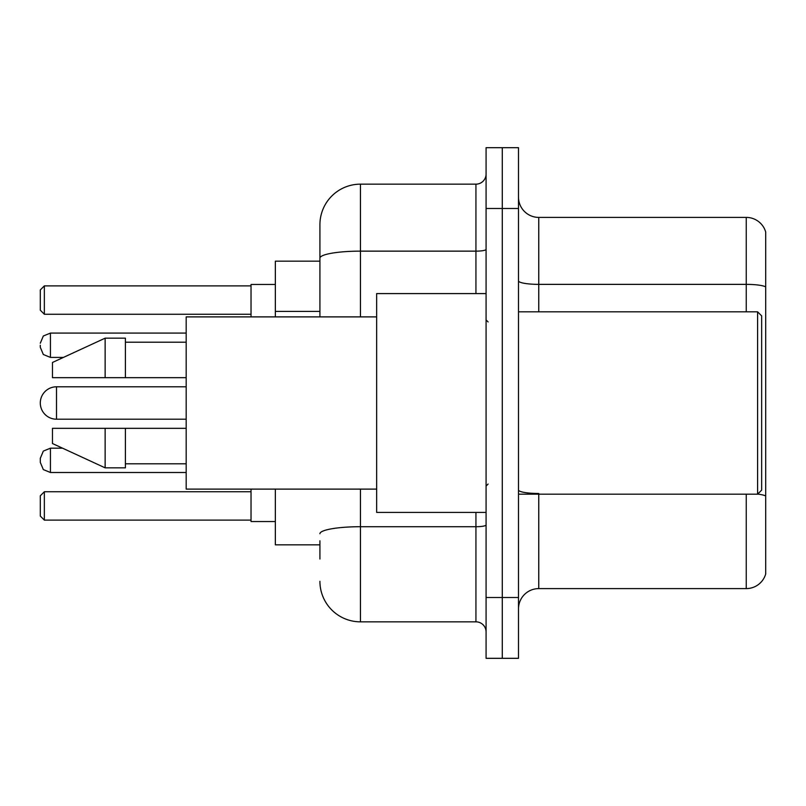 <?xml version="1.0" encoding="UTF-8"?>
<svg xmlns="http://www.w3.org/2000/svg" width="806" height="806" viewBox="0 0 806 806"><rect width="100%" height="100%" fill="white"/><g stroke="black" fill="none" stroke-linecap="round" stroke-linejoin="round"><path stroke-width="1.21" d="M319.922 297.213L319.922 258.182L319.922 261.164L275.35 261.164L275.35 316.889M319.922 544.836L275.35 544.836L275.35 489.111M319.922 559.021L319.922 540.786M486.078 597.518L486.078 658.311L502.289 658.311L502.289 597.518L502.289 658.311L518.5 658.311L518.5 597.518L502.289 597.518L502.289 208.482L502.289 597.518L486.078 597.518L486.078 208.482L502.289 208.482L502.289 147.689L502.289 208.482L518.5 208.482L518.5 597.518M518.5 208.482L518.5 147.689L486.078 147.689L486.078 208.482M360.453 489.111L360.453 621.839L475.943 621.839L475.943 512.415M319.922 316.889L319.922 224.693A40.522 40.522 0 0 1 360.453 184.161L475.943 184.161A10.135 10.135 0 0 0 486.078 174.036M319.922 224.693L319.922 246.979M486.078 631.964A10.135 10.135 0 0 0 475.943 621.839M360.453 621.839A40.522 40.522 0 0 1 319.922 581.307M518.5 608.873A20.261 20.261 0 0 1 538.761 588.602L746.245 588.602L746.245 494.179M765.7 231.987A20.261 20.261 0 0 0 746.245 217.398A20.261 20.261 0 0 1 765.7 231.987L765.7 574.013A20.261 20.261 0 0 1 746.245 588.602M765.7 286.906L765.7 286.906A20.261 3.516 180 0 0 746.245 284.367L746.245 217.398L538.761 217.398A20.261 20.261 0 0 1 518.5 197.127A20.261 20.261 0 0 0 538.761 217.398L538.761 311.821M765.7 287.188L765.7 507.558M56.511 386.789A16.211 16.211 0 0 0 40.3 403A16.211 16.211 0 0 1 56.511 386.789A16.211 16.211 0 0 0 40.3 403A16.211 16.211 0 0 0 56.511 419.211L56.511 386.789L186.186 386.789M757.6 311.821L761.65 315.871L761.65 490.129L757.6 494.179L757.6 311.821L518.5 311.821M486.078 293.585L376.654 293.585L376.654 512.415L486.078 512.415M376.654 316.889L186.186 316.889L186.186 489.111L376.654 489.111M105.143 377.671L52.461 377.671L52.461 362.478L105.143 338.157L105.143 377.671L186.186 377.671M105.143 338.157L125.404 338.157L125.404 377.671M186.186 428.329L125.404 428.329L125.404 467.843L105.143 467.843L105.143 428.329L52.461 428.329L52.461 443.522L105.143 467.843M52.461 428.329L65.87 428.329M125.404 428.329L105.143 428.329M251.029 489.111L251.029 521.532L275.35 521.532M275.35 284.468L251.029 284.468L251.029 316.889M44.35 520.122L40.3 516.062L40.3 495.801L44.35 491.751L44.35 520.122L251.029 520.122M44.35 491.751L251.029 491.751M44.35 314.249L40.3 310.199L40.3 289.938L44.35 285.878L44.35 314.249L251.029 314.249M44.35 285.878L251.029 285.878M40.3 460.347L40.3 462.372L40.3 458.322L40.3 462.372L40.3 458.322L43.323 451.098L50.435 448.186L50.435 472.497L186.186 472.497M40.3 345.25L40.3 347.275L40.3 345.25M319.922 311.398L275.35 311.398M486.078 524.948A10.135 1.763 0 0 1 475.943 526.711L360.453 526.711A40.522 7.032 180 0 0 319.922 533.753M360.453 184.161L360.453 251.14L475.943 251.14L475.943 184.161M319.922 258.182A40.522 7.032 180 0 1 360.453 251.14L360.453 316.889M475.943 293.585L475.943 251.14A10.135 1.763 0 0 0 486.078 249.376M538.761 494.179L538.761 588.602M746.245 311.821L746.245 284.367L538.761 284.367A20.261 3.516 -0 0 1 518.5 280.851M765.7 496.012A20.261 3.516 180 0 0 757.68 494.098M538.761 493.484A20.261 3.516 0 0 1 518.5 489.957M186.186 333.09L50.435 333.09L50.435 357.411L43.323 354.499L40.3 347.275M518.5 494.179L757.6 494.179M488.104 321.947L486.078 319.922M125.404 342.207L186.186 342.207M125.404 463.793L186.186 463.793M488.104 484.053L486.078 486.078M186.186 419.211L56.511 419.211M50.435 448.186L62.556 448.186M50.435 472.497L43.323 469.586L40.3 462.372M50.435 357.411L63.432 357.411M50.435 333.09L43.323 336.001L40.3 343.225"/></g></svg>
